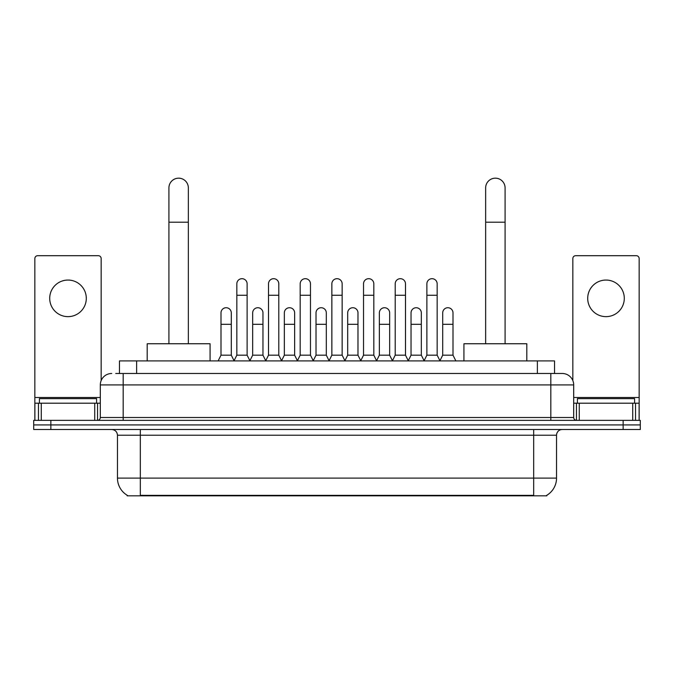 <?xml version="1.0" encoding="UTF-8"?>
<svg xmlns="http://www.w3.org/2000/svg" width="674" height="674" viewBox="0 0 674 674"><rect width="100%" height="100%" fill="white"/><g stroke="black" fill="none" stroke-linecap="round" stroke-linejoin="round"><path stroke-width="1.01" d="M115.743 373.48L123.173 373.48L115.743 373.48L119.467 373.48L119.467 360.902L554.534 360.902L554.534 373.48M546.825 495.264L546.825 495.828L127.175 495.828L127.175 495.264M127.344 495.365A20.009 20.009 0 0 1 117.461 478.102L140.327 478.102L140.327 495.365L533.673 495.365L533.673 478.102L556.539 478.102L556.539 435.219A5.721 5.721 0 0 1 562.259 429.507M117.461 478.102L117.461 435.219C117.116 431.748 115.212 429.844 111.741 429.507M546.656 495.365A20.009 20.009 0 0 0 556.539 478.102M50.853 420.357L640.3 420.357L640.3 424.932L33.7 424.932L33.7 429.507L50.853 429.507L50.853 424.932L33.7 424.932L33.7 420.357L50.853 420.357L50.853 424.932L640.3 424.932L640.3 429.507L50.853 429.507M111.741 373.48A11.433 11.433 0 0 0 100.308 384.913L100.308 417.501A2.856 2.856 0 0 1 97.444 420.357M562.259 373.48L550.827 373.48L562.259 373.48A11.433 11.433 0 0 1 573.692 384.913L573.692 417.501C573.86 419.236 574.812 420.188 576.556 420.357M573.692 384.913L123.173 384.913L123.173 373.48L550.827 373.48L550.827 417.501L573.692 417.501M96.593 403.204L96.593 398.629L39.421 398.629L39.421 403.204M68.007 280.055A18.299 18.299 0 0 0 49.708 298.355A18.299 18.299 0 0 0 68.007 316.645A18.299 18.299 0 0 0 86.297 298.355A18.299 18.299 0 0 0 68.007 280.055M94.731 420.357L94.731 403.204L41.274 403.204L41.274 420.357M101.167 380.566L101.167 258.563A2.856 2.856 0 0 0 98.303 255.699L37.702 255.699A2.856 2.856 0 0 0 34.846 258.563L34.846 403.204L41.274 403.204M94.731 403.204L100.308 403.204M34.846 420.357L34.846 403.204M634.579 403.204L634.579 398.629L577.407 398.629L577.407 403.204M168.913 343.748L168.913 187.894A9.722 9.722 0 0 1 178.635 178.172A9.722 9.722 0 0 1 188.349 187.894A9.722 9.722 0 0 0 178.635 178.172M188.349 343.748L188.349 187.894M210.077 360.902L210.077 343.748L147.185 343.748L147.185 360.902M485.651 343.748L485.651 187.894A9.722 9.722 0 0 1 495.365 178.172A9.722 9.722 0 0 1 505.087 187.894A9.722 9.722 0 0 0 495.365 178.172M505.087 343.748L505.087 187.894M526.815 360.902L526.815 343.748L463.923 343.748L463.923 360.902M233.979 360.902L236.835 355.181L247.122 355.181L249.987 360.902M247.122 355.181L247.122 283.83A5.148 5.148 0 0 0 241.983 278.682A5.148 5.148 0 0 1 242.303 278.691M236.835 355.181L236.835 295.263L247.122 295.263M236.835 295.263L236.835 283.83A5.148 5.148 0 0 1 241.983 278.682M265.649 360.902L268.505 355.181L278.8 355.181L281.656 360.902M278.8 355.181L278.8 283.83A5.148 5.148 0 0 0 273.652 278.682A5.148 5.148 0 0 1 273.973 278.691M268.505 355.181L268.505 295.263L278.8 295.263M268.505 295.263L268.505 283.83A5.148 5.148 0 0 1 273.652 278.682M297.318 360.902L300.183 355.181L310.47 355.181L313.334 360.902M310.47 355.181L310.47 283.83A5.148 5.148 0 0 0 305.33 278.682A5.148 5.148 0 0 1 305.651 278.691M300.183 355.181L300.183 295.263L310.47 295.263M300.183 295.263L300.183 283.83A5.148 5.148 0 0 1 305.33 278.682M328.996 360.902L331.852 355.181L342.148 355.181L345.004 360.902M342.148 355.181L342.148 283.83A5.148 5.148 0 0 0 337 278.682A5.148 5.148 0 0 1 337.32 278.691M331.852 355.181L331.852 295.263L342.148 295.263M331.852 295.263L331.852 283.83A5.148 5.148 0 0 1 337 278.682M360.666 360.902L363.53 355.181L373.817 355.181L376.682 360.902M373.817 355.181L373.817 283.83A5.148 5.148 0 0 0 368.67 278.682A5.148 5.148 0 0 1 368.998 278.691M363.53 355.181L363.53 295.263L373.817 295.263M363.53 295.263L363.53 283.83A5.148 5.148 0 0 1 368.67 278.682M392.344 360.902L395.2 355.181L405.495 355.181L408.351 360.902M405.495 355.181L405.495 283.83A5.148 5.148 0 0 0 400.348 278.682A5.148 5.148 0 0 1 400.668 278.691M395.2 355.181L395.2 295.263L405.495 295.263M395.2 295.263L395.2 283.83A5.148 5.148 0 0 1 400.348 278.682M424.013 360.902L426.878 355.181L437.165 355.181L440.021 360.902M437.165 355.181L437.165 283.83A5.148 5.148 0 0 0 432.017 278.682A5.148 5.148 0 0 1 432.346 278.691M426.878 355.181L426.878 295.263L437.165 295.263M426.878 295.263L426.878 283.83A5.148 5.148 0 0 1 432.017 278.682M218.14 360.902L220.996 355.181L231.292 355.181L234.063 360.725M231.292 355.181L231.292 312.871A5.148 5.148 0 0 0 226.464 307.74A5.148 5.148 0 0 1 231.292 312.871M220.996 355.181L220.996 324.304L231.292 324.304M220.996 324.304L220.996 312.871A5.148 5.148 0 0 1 226.464 307.74M249.894 360.725L252.674 355.181L262.961 355.181L265.733 360.725M262.961 355.181L262.961 312.871A5.148 5.148 0 0 0 258.142 307.74A5.148 5.148 0 0 1 262.961 312.871M252.674 355.181L252.674 324.304L262.961 324.304M252.674 324.304L252.674 312.871A5.148 5.148 0 0 1 258.142 307.74M281.572 360.725L284.344 355.181L294.639 355.181L297.411 360.725M294.639 355.181L294.639 312.871A5.148 5.148 0 0 0 289.812 307.74A5.148 5.148 0 0 1 294.639 312.871M284.344 355.181L284.344 324.304L294.639 324.304M284.344 324.304L284.344 312.871A5.148 5.148 0 0 1 289.812 307.74M313.242 360.725L316.022 355.181L326.309 355.181L329.081 360.725M326.309 355.181L326.309 312.871A5.148 5.148 0 0 0 321.49 307.74A5.148 5.148 0 0 1 326.309 312.871M316.022 355.181L316.022 324.304L326.309 324.304M316.022 324.304L316.022 312.871A5.148 5.148 0 0 1 321.49 307.74M344.919 360.725L347.691 355.181L357.978 355.181L360.759 360.725M357.978 355.181L357.978 312.871A5.148 5.148 0 0 0 353.159 307.74A5.148 5.148 0 0 1 357.978 312.871M347.691 355.181L347.691 324.304L357.978 324.304M347.691 324.304L347.691 312.871A5.148 5.148 0 0 1 353.159 307.74M376.589 360.725L379.361 355.181L389.656 355.181L392.428 360.725M389.656 355.181L389.656 312.871A5.148 5.148 0 0 0 384.837 307.74A5.148 5.148 0 0 1 389.656 312.871M379.361 355.181L379.361 324.304L389.656 324.304M379.361 324.304L379.361 312.871A5.148 5.148 0 0 1 384.837 307.74M408.267 360.725L411.039 355.181L421.326 355.181L424.106 360.725M421.326 355.181L421.326 312.871A5.148 5.148 0 0 0 416.507 307.74A5.148 5.148 0 0 1 421.326 312.871M411.039 355.181L411.039 324.304L421.326 324.304M411.039 324.304L411.039 312.871A5.148 5.148 0 0 1 416.507 307.74M439.937 360.725L442.708 355.181L453.004 355.181L455.86 360.902M453.004 355.181L453.004 312.871A5.148 5.148 0 0 0 448.185 307.74A5.148 5.148 0 0 1 453.004 312.871M442.708 355.181L442.708 324.304L453.004 324.304M442.708 324.304L442.708 312.871A5.148 5.148 0 0 1 448.185 307.74M605.993 280.055A18.299 18.299 0 0 0 587.703 298.355A18.299 18.299 0 0 0 605.993 316.645A18.299 18.299 0 0 0 624.293 298.355A18.299 18.299 0 0 0 605.993 280.055M632.726 420.357L632.726 403.204L579.269 403.204L579.269 420.357M639.154 420.357L639.154 403.204L639.154 420.357M632.726 403.204L639.154 403.204L639.154 258.563A2.856 2.856 0 0 0 636.298 255.699L575.697 255.699A2.856 2.856 0 0 0 572.833 258.563L572.833 380.566M573.692 403.204L579.269 403.204M531.39 495.828L531.39 495.264M142.61 495.828L142.61 495.264M136.62 373.48L136.62 360.902M537.38 373.48L537.38 360.902M533.673 429.507L533.673 435.219L117.461 435.219M556.539 435.219L533.673 435.219L533.673 478.102L140.327 478.102L140.327 429.507M623.147 429.507L623.147 420.357M123.173 420.357L123.173 384.913L100.308 384.913M100.308 417.501L550.827 417.501L550.827 420.357M100.308 397.492L34.846 397.492M97.545 403.204L97.545 420.357M34.888 403.204L34.888 420.357M38.46 420.357L38.46 403.204M168.913 222.201L188.349 222.201M485.651 222.201L505.087 222.201M639.154 397.492L573.692 397.492M639.112 420.357L639.112 403.204M635.54 403.204L635.54 420.357M576.455 420.357L576.455 403.204"/></g></svg>

